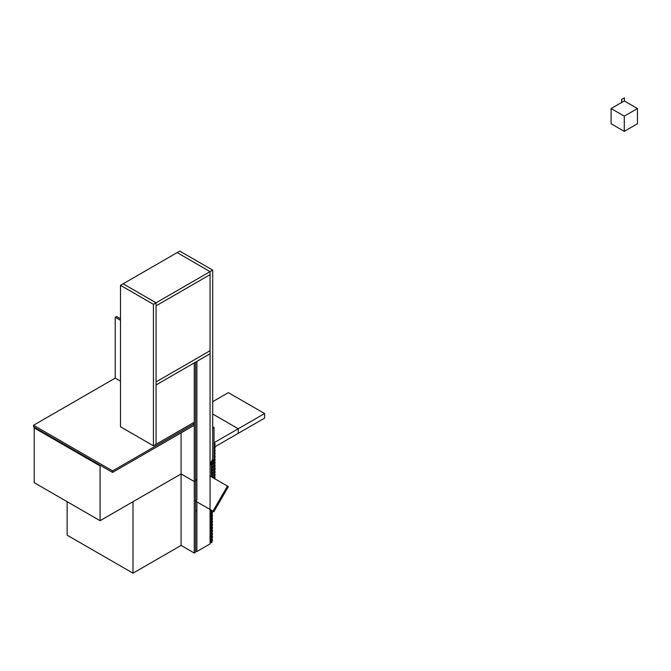 <?xml version="1.0" encoding="UTF-8"?>
<svg xmlns="http://www.w3.org/2000/svg" width="671" height="671" viewBox="0 0 671 671"><rect width="100%" height="100%" fill="white"/><g stroke="black" fill="none" stroke-linecap="round" stroke-linejoin="round"><path stroke-width="1.01" d="M621.64 102.462L624.407 101.011L637.45 108.543L637.45 123.749L624.273 131.357L611.105 123.749L611.105 108.543L621.64 102.462L621.64 99.342L624.407 97.891L621.64 99.342M624.273 131.357L624.273 116.15L611.105 108.543M637.45 108.543L624.273 116.15M621.774 102.537L621.774 99.417M624.407 101.011L624.407 97.891M100.734 465.565L100.071 465.942L100.071 520.704L181.086 473.936L181.086 432.862M100.071 520.704L34.213 482.675L34.213 427.922L100.071 465.942M34.867 427.536L34.213 427.922M196.888 361.375L196.888 499.736L196.888 480.017L195.571 480.78L195.571 362.139L156.058 384.953L156.058 444.269L194.255 422.218L194.255 362.894L194.255 481.535L195.571 480.78L195.571 511.201L196.888 510.438L196.888 501.883L196.888 551.503L210.065 543.904L210.065 353.768L196.888 361.375M196.888 551.503L195.571 550.748M214.544 447.012L238.255 433.323L238.255 428.761L214.544 442.449L214.544 447.012L214.544 445.485L214.015 445.796L215.072 445.183L215.072 443.665L214.015 444.269L214.544 443.967L214.544 442.449L214.015 442.139L214.544 442.449L214.015 442.751L214.015 447.314L214.544 447.012M238.255 428.761L212.699 414.007L238.255 428.761L238.255 433.323L264.6 418.108L264.6 413.546L238.255 428.761M264.6 413.546L228.366 392.627L212.699 401.677M194.255 423.736L112.585 470.891L112.585 472.409L194.255 425.255L194.255 423.736L192.938 422.973M112.585 472.409L33.55 426.781L33.55 425.255L112.585 470.891M120.486 381.145L115.219 378.108L33.55 425.255M214.015 427.544L214.015 459.165L211.382 463.728L211.382 461.581L212.699 459.3L212.699 428.299L214.015 427.544L212.699 426.781M153.424 304.332L120.486 285.318L123.129 283.799L156.058 302.814L153.424 304.332L153.424 445.796L156.058 444.269L156.058 302.814L123.129 283.799L177.136 252.615L210.065 271.629L210.065 274.674L156.058 305.859L156.058 381.908L210.065 350.723L210.065 274.674L156.058 305.859L156.058 302.814L210.065 271.629L210.065 465.38L212.699 460.818L212.699 270.111L210.065 271.629L177.136 252.615L179.769 251.097L212.699 270.111M215.072 446.71L214.015 447.314L214.015 448.832L215.072 448.228L215.072 446.71M214.544 448.53L214.015 448.832L214.015 450.358L214.544 450.048L214.544 448.53M215.072 449.746L214.015 450.358L214.015 451.877L215.072 451.273L215.072 449.746L214.544 449.444M214.544 451.575L214.015 451.877L214.015 453.395L214.544 453.093L214.544 451.575M215.072 452.791L214.015 453.395L214.015 454.921L215.072 454.309L215.072 452.791L214.544 452.489M214.544 454.619L214.015 454.921L214.015 456.439L214.544 456.137L214.544 454.619M215.072 455.835L214.015 456.439L214.015 457.957L215.072 457.354L215.072 455.835L214.544 455.525M214.544 457.656L214.015 457.957L214.015 459.484L214.544 459.182L214.544 457.656M214.015 459.484L214.015 461.002L215.072 460.398L215.072 458.872L214.015 459.484M214.015 461.002L214.015 462.529L214.544 462.218L214.544 460.7L214.015 461.002M215.072 458.872L214.544 458.57M214.015 462.529L213.303 462.118L214.015 462.529L214.015 464.047L215.072 463.435L215.072 461.916L214.015 462.529M212.439 463.133L214.015 464.047L214.015 465.565L214.544 465.263L214.544 463.745L214.015 464.047L212.439 463.133L211.382 463.728L211.382 465.246L212.439 464.642L212.279 463.032M215.072 461.916L214.544 461.614M214.015 465.565L212.422 464.651L214.015 465.565L214.015 467.091L215.072 466.479L215.072 464.961L214.015 465.565M212.439 466.177L214.015 467.091L214.015 468.61L214.544 468.308L214.544 466.781L214.015 467.091L212.439 466.177L211.382 466.773L211.91 466.462L211.91 464.944L211.382 465.246L211.382 468.291L212.439 467.687L212.439 466.16L211.91 465.859M215.072 464.961L214.544 464.651M214.015 468.61L212.422 467.687L214.015 468.61L214.015 470.128L215.072 469.524L215.072 467.997L214.015 468.61M212.439 469.214L214.015 470.128L214.015 471.654L214.544 471.344L214.544 469.826L214.015 470.128L212.439 469.214L211.382 469.809L211.91 469.507L211.91 467.989L211.382 468.291L211.382 471.336L212.439 470.723L212.439 469.205L211.91 468.903M215.072 467.997L214.544 467.695M214.015 471.654L212.422 470.732L214.015 471.654L214.015 473.172L215.072 472.56L215.072 471.042L214.015 471.654M212.439 472.258L214.015 473.172L214.015 474.691L214.544 474.389L214.544 472.87L214.015 473.172L212.439 472.258L211.382 472.854L211.91 472.552L211.91 471.025L211.382 471.336L211.382 474.372L212.439 473.768L212.439 472.25L211.91 471.939M215.072 471.042L214.544 470.74M214.015 474.691L212.422 473.776L214.015 474.691L214.015 476.217L215.072 475.605L215.072 474.087L214.015 474.691M214.015 476.217L212.439 475.303L214.015 476.217L214.015 477.735L214.544 477.433L214.544 475.907L214.015 476.217M215.072 474.087L214.544 473.785M214.837 478.784L215.072 477.123L214.015 477.735L212.422 476.813L214.015 478.306M215.072 477.123L214.544 476.821M133.001 501.69L181.086 473.936L181.086 545.422L133.001 573.185L133.001 501.69M67.142 501.69L67.142 535.156L133.001 573.185M156.058 384.953L156.058 381.908L210.065 350.723L210.065 353.768L156.058 384.953M120.486 320.31L115.219 317.266L115.219 378.108M181.086 473.936L194.255 481.535L194.255 553.03L195.571 552.267L195.571 480.78L194.255 481.535L181.086 473.936M120.486 318.784L116.536 316.502L115.219 317.266M211.927 477.106L212.439 475.286L211.382 475.898L211.91 475.596L211.91 474.07L211.382 474.372L211.382 476.787L211.382 461.581L210.065 463.862L210.065 477.551M214.015 460.029L213.084 460.776L214.015 460.029M213.831 461.212L213.084 460.776L212.153 462.394L212.9 462.822L213.831 461.212M212.522 462.604L211.222 464.005L212.522 462.604M212.439 475.286L211.91 474.984M211.382 510.254L211.382 510.883L211.927 510.564M211.382 510.883L210.065 510.119L211.382 510.883L211.382 512.401L211.91 512.099L211.91 510.581L211.382 510.883M211.382 512.401L210.065 511.637L211.382 512.401L211.382 513.927L212.439 513.315L212.439 511.797L211.382 512.401M211.382 513.927L210.065 513.164L211.382 513.927L211.382 515.445L211.91 515.143L211.91 513.617L211.382 513.927M212.439 511.797L211.91 511.487M211.382 515.445L210.065 514.682L211.382 515.445L211.382 516.964L212.439 516.36L212.439 514.833L211.382 515.445M211.382 516.964L210.065 516.209L211.382 516.964L211.382 518.49L211.91 518.18L211.91 516.662L211.382 516.964M212.439 514.833L211.91 514.531M211.382 518.49L210.065 517.727L211.382 518.49L211.382 520.008L212.439 519.396L212.439 517.878L211.382 518.49M211.382 520.008L210.065 519.245L211.382 520.008L211.382 521.526L211.91 521.224L211.91 519.706L211.382 520.008M212.439 517.878L211.91 517.576M211.382 521.526L210.065 520.771L211.382 521.526L211.382 523.053L212.439 522.441L212.439 520.922L211.382 521.526M211.382 523.053L210.065 522.29L211.382 523.053L211.382 524.571L211.91 524.269L211.91 522.743L211.382 523.053M212.439 520.922L211.91 520.612M211.382 524.571L210.065 523.808L211.382 524.571L211.382 526.089L212.439 525.485L212.439 523.959L211.382 524.571M211.382 526.089L210.065 525.334L211.382 526.089L211.382 527.616L211.91 527.305L211.91 525.787L211.382 526.089M212.439 523.959L211.91 523.657M211.382 527.616L210.065 526.852L211.382 527.616L211.382 529.134L212.439 528.522L212.439 527.003L211.382 527.616M211.382 529.134L210.065 528.371L211.382 529.134L211.382 530.652L211.91 530.35L211.91 528.832L211.382 529.134M212.439 527.003L211.91 526.701M211.382 530.652L210.065 529.897L211.382 530.652L211.382 532.178L212.439 531.566L212.439 530.048L211.382 530.652M211.382 532.178L210.065 531.415L211.382 532.178L211.382 533.697L211.91 533.395L211.91 531.868L211.382 532.178M212.439 530.048L211.91 529.746M211.382 533.697L210.065 532.933L211.382 533.697L211.382 535.215L212.439 534.611L212.439 533.093L211.382 533.697M211.382 535.215L210.065 534.46L211.382 535.215L211.382 536.741L211.91 536.431L211.91 534.913L211.382 535.215M212.439 533.093L211.91 532.782M211.382 536.741L210.065 535.978L211.382 536.741L211.382 538.259L212.439 537.656L212.439 536.129L211.382 536.741M211.382 538.259L210.065 537.496L211.382 538.259L211.382 539.778L211.91 539.476L211.91 537.957L211.382 538.259M212.439 536.129L211.91 535.827M211.382 539.778L210.065 539.023L211.382 539.778L211.382 541.304L212.439 540.692L212.439 539.174L211.382 539.778M211.382 541.304L210.065 540.541L211.382 541.304L211.382 542.822L211.91 542.52L211.91 541.002L211.382 541.304M212.439 539.174L211.91 538.872M211.382 542.822L210.065 542.059M196.888 480.017L195.571 479.253M153.424 445.796L120.486 426.781L120.486 285.318M181.086 545.422L194.255 553.03M212.967 511.168L213.898 511.705L228.383 486.609L227.452 486.064L212.967 511.168L195.957 501.346L196.888 499.736M227.452 486.064L210.065 476.024"/></g></svg>
